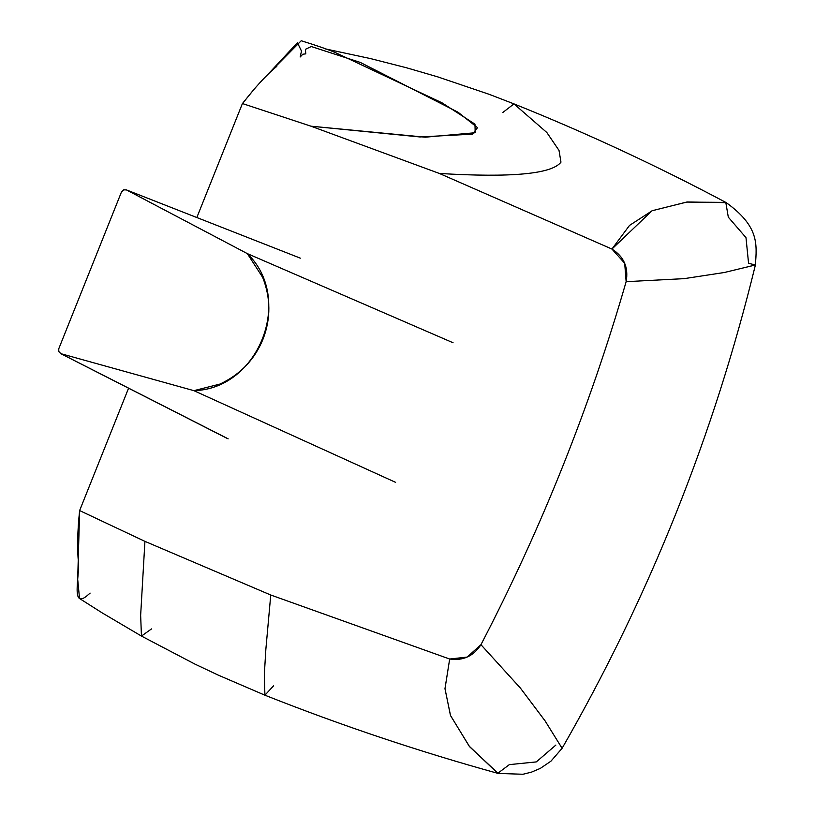 <?xml version="1.0" encoding="UTF-8"?>
<svg xmlns="http://www.w3.org/2000/svg" width="815" height="815" viewBox="0 0 815 815"><rect width="100%" height="100%" fill="white"/><g stroke="black" fill="none" stroke-linecap="round" stroke-linejoin="round"><path stroke-width="1.22" d="M90.119 593.096L86.726 596.01C70.966 608.724 79.666 576.103 78.423 562.482C77.089 547.955 77.496 530.647 79.626 510.567L144.927 541.364L270.753 595.011L449.676 659.029C463.012 660.975 473.434 656.197 480.952 644.696C541.384 528.477 589.785 407.469 626.144 281.674C628.671 267.452 623.933 256.582 611.933 249.054L439.366 173.452C511.311 177.802 551.847 174.043 560.965 162.154C551.847 174.043 511.311 177.802 439.366 173.452L310.984 126.193L242.422 103.546L251.998 91.85L242.422 103.546L196.833 217.534L242.422 103.546L310.984 126.193L425.267 137.195L475.196 132.733L474.972 124.145L441.985 102.802L335.403 52.598C328.211 49.532 316.811 45.579 301.214 40.75L268.054 74.226L297.414 42.726L301.499 51.05L300.175 56.979L302.834 54.198L305.788 53.872L305.38 49.338L311.259 46.516L360.362 62.46L458.112 112.266L477.509 127.66L472.456 134.149L419.97 136.961L310.984 126.193L439.366 173.452L611.933 249.054L624.698 263.265L626.144 281.674C589.785 407.469 541.384 528.477 480.952 644.696L467.158 657.084L449.676 659.029L270.753 595.011L144.927 541.364L79.626 510.567L128.576 388.185L79.626 510.567L77.69 579.251L79.534 598.526L102.293 612.962L141.443 636.067L140.649 615.315L144.927 541.364L140.649 615.305L141.443 636.067L194.785 664.031L218.206 675.105L264.916 695.195L264.305 674.973L265.843 649.474L270.753 595.011L265.843 649.484L264.305 674.983L264.916 695.195C341.128 725.421 418.747 751.461 497.751 773.323L469.196 746.163L450.44 715.366L444.98 688.624L449.676 659.029L444.98 688.767L450.552 715.631L469.634 746.754L498.271 773.455L523.016 774.25L531.472 772.141L540.274 768.413L550.94 761.179L562.095 748.302L545.133 720.959L520.459 688.155L480.952 644.696L520.428 688.115L545.062 720.857L562.106 748.282C649.443 596.295 713.879 435.2 755.403 264.987L724.352 272.495L684.193 278.638L626.144 281.674L684.233 278.638L724.464 272.475L755.413 264.967C756.85 244.123 759.285 226.539 726.277 202.66L687.259 201.967L652.275 210.678L629.537 225.398L611.933 249.054L652.01 210.779L686.546 202.089L725.798 202.395L728.315 217.177L745.99 237.634L748.567 263.296L755.403 264.987M555.871 745.073L536.29 761.913L509.344 764.623L497.751 773.323M560.965 162.154L559.019 150.418L546.845 132.519L513.949 103.882L546.845 132.519L559.009 150.408L560.965 162.154M502.875 112.45L513.949 103.882L489.295 94.367L437.645 76.844L406.379 67.737L370.621 58.619L325.572 48.941M273.524 685.863L264.916 695.195M151.529 628.905L141.443 636.067M121.466 191.994L123.534 189.885L126.437 189.905L247.332 253.618L262.654 277.345C270.723 297.811 270.916 318.247 263.225 338.643C254.861 359.364 240.435 374.503 219.969 384.069L193.899 390.66L60.921 353.69L58.792 351.642L58.762 348.769L121.466 191.994L123.829 189.773L126.437 189.905L247.332 253.618C294.144 298.596 258.905 388.979 193.899 390.66L60.921 353.69L58.7 351.408L58.762 348.769L121.466 191.994M228.159 438.837L60.921 353.69L228.159 438.837M395.601 482.348L193.899 390.66L395.601 482.348M453.079 342.758L247.332 253.618L453.079 342.758M300.338 258.161L126.437 189.905L300.338 258.161M725.798 202.395C656.87 165.73 586.25 132.896 513.949 103.882M276.825 66.341C266.393 74.939 254.881 87.48 242.289 103.963M290.975 49.705L297.414 42.726M60.524 353.516L227.477 438.582M126.294 189.844L300.185 258.1"/></g></svg>
